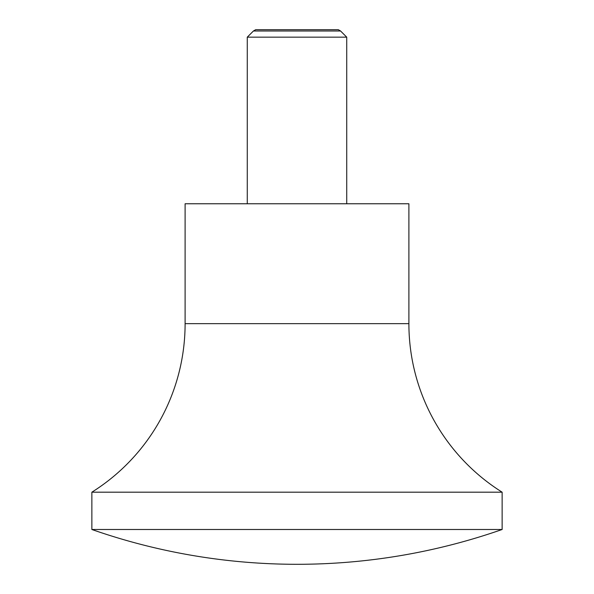 <?xml version="1.0" encoding="UTF-8"?>
<svg xmlns="http://www.w3.org/2000/svg" width="594" height="594" viewBox="0 0 594 594"><rect width="100%" height="100%" fill="white"/><g stroke="black" fill="none" stroke-linecap="round" stroke-linejoin="round"><path stroke-width="0.89" d="M297 564.3A621.829 621.829 0 0 1 91.862 529.492L91.862 492.188L502.138 492.188L502.138 529.492A621.829 621.829 0 0 1 297 564.3M502.138 529.492L91.862 529.492M502.138 492.188A198.923 198.923 0 0 1 408.895 323.663L185.105 323.663A198.923 198.923 0 0 1 91.862 492.188M185.105 323.663L185.105 203.757L408.895 203.757L408.895 323.663M340.57 30.999L253.43 30.999L255.68 29.7L338.32 29.7L340.57 30.999L346.733 37.162L346.733 203.757M346.733 37.162L247.267 37.162L253.43 30.999M247.267 203.757L247.267 37.162"/></g></svg>
